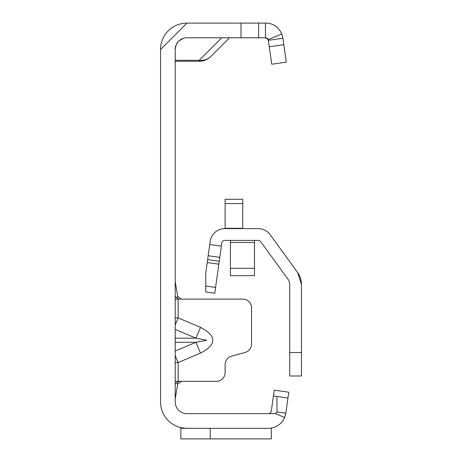 <?xml version="1.0" encoding="UTF-8"?>
<svg xmlns="http://www.w3.org/2000/svg" width="462" height="462" viewBox="0 0 462 462"><rect width="100%" height="100%" fill="white"/><g stroke="black" fill="none" stroke-linecap="round" stroke-linejoin="round"><path stroke-width="0.69" d="M175.208 324.861L178.141 317.914L175.208 317.781M175.208 329.4L195.94 338.161L206.67 340.24L195.94 342.313L200.502 353.112C216.938 344.531 216.938 335.949 200.502 327.362L178.141 317.914L178.141 299.128L175.208 299.128M176.016 45.247L175.208 49.526L175.208 401.9A11.746 11.746 0 0 0 186.954 413.646L268.382 413.646A2.934 2.934 0 0 0 269.629 413.369A2.934 2.934 0 0 1 268.382 413.646L274.312 413.646A2.934 2.934 0 0 0 275.208 413.507L284.65 417.469A17.62 17.62 0 0 1 268.382 428.326L186.954 428.326A26.426 26.426 0 0 1 160.528 401.9L160.528 49.526L186.954 23.1L265.448 23.1C273.065 23.146 278.494 26.784 281.739 34.015L268.162 39.599A2.934 2.934 0 0 0 265.448 37.78L268.162 39.599A2.934 2.934 0 0 1 268.353 40.309L282.894 38.265L286.255 62.168L271.714 64.206L268.353 40.309M175.208 362.699L178.141 362.56L175.208 355.613M175.208 381.346L181.318 381.346L177.656 384.286L177.281 382.207L179.366 381.346L216.314 381.346A8.807 8.807 0 0 0 225.127 372.539L225.127 364.616A8.807 8.807 0 0 1 231.653 356.104L245.027 352.523A8.807 8.807 0 0 0 251.553 344.017L251.553 307.935A8.807 8.807 0 0 0 242.746 299.128L179.366 299.128L177.281 298.267L178.147 299.128M269.629 413.369L270.801 412.381L271.292 411.116L273.417 395.974L276.94 396.465L276.981 411.919L285.828 413.161L284.65 417.469M176.155 44.901L178.338 41.545M178.95 40.927L183.576 38.277M175.208 49.526A11.746 11.746 0 0 1 186.954 37.78L265.448 37.78L265.448 23.1M160.528 263.005L160.528 262.711M180.85 427.616L185.92 428.309L180.85 428.309L180.85 427.616M273.417 395.974L274.237 390.159L288.779 392.198L287.959 398.019L276.94 396.465L287.959 398.019L285.828 413.161M275.208 413.507A2.934 2.934 0 0 0 276.986 411.925M269.225 428.309L271.292 428.089L269.225 428.309M210.216 428.326L210.216 438.9L271.292 438.9L271.292 428.309M160.528 49.526A26.426 26.426 0 0 1 186.954 23.1M258.616 23.1L258.616 37.78L258.616 23.1M281.739 34.015A17.62 17.62 0 0 1 282.894 38.265M271.292 438.9L180.85 438.9L180.85 428.309M229.527 37.78L210.851 56.456A16.441 14.622 -135 0 1 199.226 60.279L221.725 37.78M175.208 60.279L199.226 60.279L199.226 61.273A16.441 16.441 0 0 0 210.851 56.456A16.441 16.441 0 0 1 199.226 61.273L175.208 61.273M175.208 281.508L177.656 296.188L181.318 299.128M175.208 296.188L177.281 298.267L177.656 296.188M175.208 384.286L177.281 382.207M175.208 398.966L177.656 384.286M175.208 338.161L195.94 338.161L200.502 327.362M289.997 375.993L301.472 375.993L289.726 375.993L289.726 284.482A8.807 8.807 0 0 0 288.045 279.302L260.66 241.609A2.934 2.934 0 0 0 258.281 240.396L224.746 240.396A2.934 2.934 0 0 0 221.835 242.925L214.766 293.249L205.746 291.984L205.746 273.019L207.629 259.627L219.259 261.261M301.472 375.993L301.472 284.482L297.551 272.401L270.16 234.702A14.68 14.68 0 0 0 258.281 228.65L224.746 228.65A14.68 14.68 0 0 0 210.204 241.291L207.629 259.627M301.472 284.482A20.553 20.553 0 0 0 297.551 272.401M242.746 203.586L225.127 203.586L225.127 199.284L242.746 199.284L242.746 228.65M225.127 203.586L225.127 228.65M230.411 268.289L254.493 268.289L254.493 275.635L230.411 275.635L230.411 240.396M254.493 268.289L254.493 240.396M175.208 351.074L195.94 342.313L175.208 342.313M200.502 353.112L178.141 362.56L178.141 381.346M240.997 23.1L240.997 37.78M283.801 44.716L269.259 46.76M289.726 352.506L301.472 352.506M215.581 287.433L205.746 286.053M218.849 264.172L207.219 262.537M219.808 257.38L208.177 255.74M221.385 246.142L209.754 244.508M242.746 228.309L225.127 228.309M230.411 242.492L254.493 242.492"/></g></svg>
